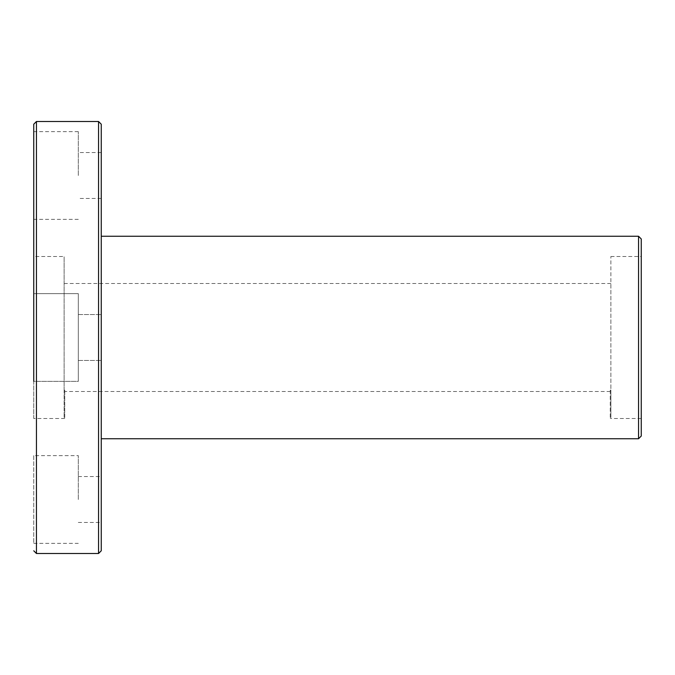 <?xml version="1.0" encoding="UTF-8"?>
<svg xmlns="http://www.w3.org/2000/svg" width="675" height="675" viewBox="0 0 675 675"><rect width="100%" height="100%" fill="white"/><g stroke="black" fill="none" stroke-linecap="round" stroke-linejoin="round"><path stroke-width="0.51" stroke-dasharray="3.38 2.53" d="M101.25 175.5L101.25 152.55L101.25 175.5M78.3 175.5L78.3 131.625L78.3 175.5M78.3 499.5L78.3 455.625L78.3 499.5M101.25 499.5L101.25 476.55L101.25 499.5M610.267 390.116L610.267 418.5L610.267 390.116L610.875 390.116L610.875 283.5L610.875 417.58L610.875 390.116L610.267 390.116M64.125 390.116L64.125 256.5L64.125 417.58L64.125 390.116L64.733 390.116L64.125 390.116M64.733 390.116L64.733 418.5L64.733 417.58L64.125 417.58L64.733 417.58L64.733 390.116M64.733 418.5L33.75 418.5L33.75 256.5L64.125 256.5M33.75 293.625L78.3 293.625L33.75 293.625L33.75 381.375L33.75 293.625L33.75 381.375L33.75 293.625L33.75 381.375L78.3 381.375L78.3 293.625L78.3 381.375L78.3 293.625L78.3 381.375L33.75 381.375M610.875 417.58L610.875 256.5L610.875 417.58L610.267 417.58L610.875 417.58M33.75 175.5L33.75 131.625L33.75 175.5M33.75 455.625L33.75 543.375L33.75 455.625L78.3 455.625M33.75 418.5L33.75 124.2M101.25 550.8L101.25 124.2M101.25 337.5L101.25 236.25L101.25 337.5M610.875 256.5L641.25 256.5L641.25 418.5L641.25 238.95M78.3 337.5L78.3 314.55L78.3 337.5M36.45 553.5L36.45 121.5M98.55 553.5L98.55 121.5M638.55 438.75L638.55 236.25M101.25 152.55L78.3 152.55M101.25 198.45L78.3 198.45M78.3 522.45L101.25 522.45M78.3 476.55L101.25 476.55M610.875 283.5L64.125 283.5M610.267 391.5L64.733 391.5M641.25 418.5L610.267 418.5M33.75 543.375L78.3 543.375M78.3 131.625L33.75 131.625M78.3 219.375L33.75 219.375M78.3 360.45L101.25 360.45L78.3 360.45M78.3 314.55L101.25 314.55L78.3 314.55"/><path stroke-width="1.01" d="M33.75 256.5L33.75 293.625M33.75 381.375L33.75 124.2L36.45 121.5L36.45 553.5L33.75 550.8M98.55 553.5L98.55 121.5L101.25 124.2L101.25 550.8L98.55 553.5L36.45 553.5M101.25 438.75L638.55 438.75L638.55 236.25L641.25 238.95L641.25 436.05L641.25 256.5M98.55 121.5L36.45 121.5M638.55 236.25L101.25 236.25M638.55 438.75L641.25 436.05"/></g></svg>
